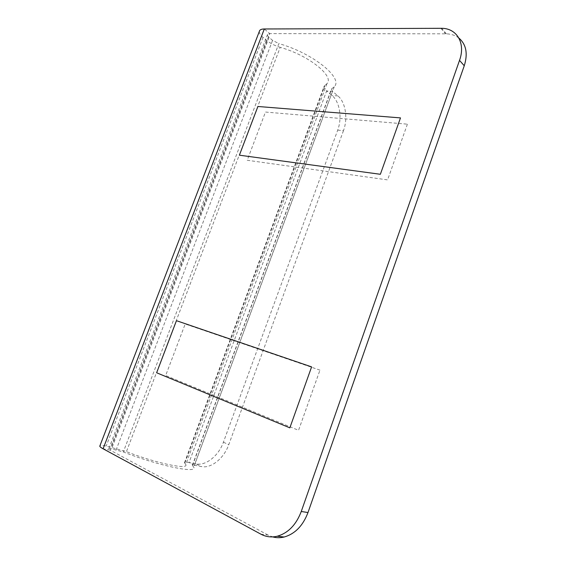 <?xml version="1.0" encoding="UTF-8"?>
<svg xmlns="http://www.w3.org/2000/svg" width="566" height="566" viewBox="0 0 566 566"><rect width="100%" height="100%" fill="white"/><g stroke="black" fill="none" stroke-linecap="round" stroke-linejoin="round"><path stroke-width="0.42" stroke-dasharray="2.83 2.12" d="M407.4 124.166L387.59 179.889L247.208 160.263L265.468 112.054L407.4 124.166M319.953 370.129L185.188 324L165.668 375.527L298.551 430.309L319.953 370.129M337.704 130.123L343.463 130.682C348.09 118.556 345.593 102.177 337.874 95.887L332.49 91.31L326.624 90.963L332.037 95.52C339.777 101.781 342.31 118.068 337.704 130.123L223.407 442.209C218.695 455.651 205.89 466.094 196.041 463.894L201.383 466.568L194.393 465.195L192.369 465.294L193.735 467.205C197.874 473.855 158.537 465.846 123.324 451.958L111.559 448.902C109.613 448.527 108.658 448.562 108.693 448.987L110.229 450.182L103.083 448.788M343.463 130.682L228.763 444.671C224.037 458.205 211.224 468.747 201.383 466.568M192.369 465.294L331.457 89.018L332.49 91.31L194.393 465.195L189.044 462.507L196.041 463.894M326.922 83.704L185.761 464.509L184.502 462.705C184.339 461.955 185.853 461.884 189.044 462.507L326.624 90.963C324.184 88.848 323.405 87.157 324.297 85.891L326.922 83.704C334.704 76.382 308.93 55.376 280.212 47.339L126.43 451.654L106.196 446.029C102.779 445.357 100.691 445.265 99.949 445.732M185.761 464.509C189.108 470.098 155.891 463.264 126.43 451.654M331.457 89.018L334.251 86.754C343.576 78.2 313.139 53.176 278.84 43.596L123.324 451.958M259.285 31.547C259.178 33.203 260.424 35.142 263.02 37.363L266.529 40.32C270.272 43.356 274.835 45.697 280.212 47.339M458.892 38.071C455.439 35.41 451.272 33.995 446.397 33.826L269.727 33.613L267.598 34.3C267.11 35.078 267.605 36.104 269.069 37.391L272.571 40.37L278.84 43.596M260.94 534.191L267.923 534.99L272.642 536.893M267.923 534.99L110.229 450.182L269.727 33.613L264.315 28.972M223.407 442.209L228.763 444.671M337.874 95.887L332.037 95.52M184.82 463.151L324.955 85.346M192.525 465.507L331.775 88.763M266.529 40.32L110.794 446.942M272.571 40.37L116.157 449.807M269.069 37.391L111.559 448.902M440.85 28.3L445.619 33.819M263.02 37.363L106.196 446.029M184.502 462.705L324.297 85.891M334.251 86.754L193.735 467.205M267.598 34.3L108.693 448.987M446.397 33.826L441.636 28.307"/><path stroke-width="0.85" d="M400.495 117.898L380.359 174.286L239.39 155.19L257.912 106.486L400.495 117.898M311.604 366.888L176.451 320.681L156.633 372.775L289.842 427.846L311.604 366.888M272.642 536.893C276.399 537.926 280.248 537.962 284.189 537.014L277.269 536.221C271.489 537.587 266.041 536.908 260.94 534.191L103.083 448.788C101.038 447.671 99.934 446.807 99.772 446.192L99.949 445.732M458.892 38.071C466.243 44.417 468.032 53.65 464.254 65.762L459.521 60.378C465.811 43.313 456.918 28.279 441.636 28.307L264.315 28.972C261.98 29 260.438 29.51 259.688 30.5L259.285 31.547M464.254 65.762L307.989 512.541L301.261 511.487C296.167 524.823 288.172 533.066 277.269 536.221M284.189 537.014C295.028 533.901 302.959 525.743 307.989 512.541M459.521 60.378L301.261 511.487M264.315 28.972L103.083 448.788M259.688 30.5L99.772 446.192"/></g></svg>
